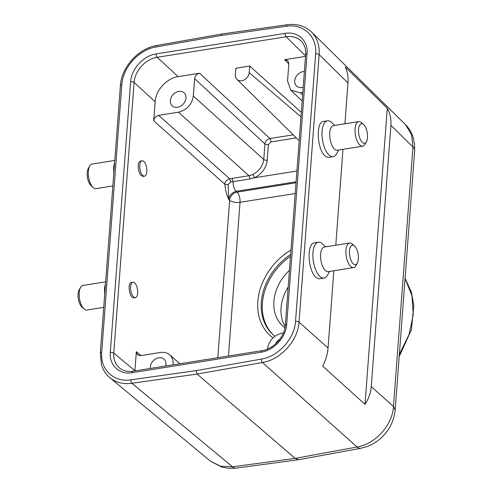 <?xml version="1.0" encoding="UTF-8"?>
<svg xmlns="http://www.w3.org/2000/svg" width="493" height="493" viewBox="0 0 493 493"><rect width="100%" height="100%" fill="white"/><g stroke="black" fill="none" stroke-linecap="round" stroke-linejoin="round"><path stroke-width="0.74" d="M325.7 246.833L322.508 243.875A18.149 7.925 81 0 0 318.342 242.229L314.324 242.87C306.609 243.203 307.798 270.472 315.822 277.152A18.149 7.925 -99 0 0 319.902 278.73L324.049 278.07A18.149 7.925 81 0 0 327.494 275.211L329.614 271.409M327.475 120.81L323.451 121.451C315.736 121.783 316.931 149.052 324.955 155.739A18.149 7.925 81 0 0 329.034 157.31L333.182 156.651A18.149 7.925 -99 0 1 322.496 139.975A18.149 7.925 -99 0 1 327.475 120.81A18.149 7.925 -99 0 1 331.555 122.387A18.149 7.925 -99 0 1 331.635 122.461L334.827 125.413M395.176 409.973L414.681 150.55A16.848 7.235 -175.7 0 0 412.968 147.019L390.912 125.284C391.343 119.103 390.129 113.427 387.276 108.257L345.236 66.937C347.491 71.553 348.403 76.902 347.972 82.984L344.903 123.811M342.986 149.317L335.776 245.231M333.853 270.737L328.048 348.003C327.562 354.103 325.787 360.161 322.736 366.182L365.017 404.34C368.678 398.708 370.761 392.798 371.26 386.604L393.463 406.435L412.968 147.019L411.55 134.601L405.388 124.507C408.752 127.878 411.236 131.865 412.838 136.462L414.514 143.82L414.644 150.581M221.283 35.453L155.942 46.995C138.915 49.651 122.763 67.504 121.814 84.716L101.7 352.218C100.054 369.534 113.883 382.617 130.916 379.856A2.594 1.152 81.9 0 0 131.902 383.283L197.108 374.051L196.078 370.625L261.401 359.089C278.428 356.433 294.58 338.58 295.535 321.368L315.643 53.866C317.289 36.55 303.466 23.467 286.427 26.228L221.283 35.453L222.047 33.962L287.24 24.724C296.922 23.516 304.982 25.926 311.44 31.953C317.147 37.795 319.71 45.331 319.144 54.581L299.029 322.089C298.025 340.54 280.72 359.668 262.467 362.509L197.108 374.051L295.147 458.367L298.85 459.673M296.311 137.886L270.873 141.929L268.395 144.634A2.594 1.115 4.3 0 1 264.926 143.944L194.624 78.64C195.111 75.762 196.762 73.962 199.579 73.235L178.189 76.637C166.757 78.221 155.776 90.188 155.141 101.761L153.711 120.754C154.241 117.919 155.899 116.12 158.672 115.356L229.701 178.774L248.897 175.724L252.724 174.577C259.071 171.268 262.751 166.246 263.755 159.51L193.318 95.999C191.894 104.59 186.933 109.994 178.448 112.207L158.672 115.356M301.315 112.355L249.686 66.044L235.894 68.237L235.395 74.825A7.765 6.138 -47.9 0 0 236.936 79.342A7.765 6.138 -47.9 0 0 244.368 79.817A7.765 6.138 -47.9 0 0 249.193 72.631L300.976 116.81M288.83 63.837L284.59 59.708L305.524 56.375M133.985 297.815C129.622 298.894 126.954 282.803 131.44 282.471M143.112 176.402C140 175.594 138.36 171.977 138.206 165.549C138.465 162.875 139.254 161.377 140.573 161.051M110.296 352.421L130.645 81.733C131.348 68.921 143.512 55.66 156.17 53.91L285.164 33.382C297.858 31.096 308.304 40.759 307.071 53.657L286.716 324.351C286.014 337.163 273.849 350.424 261.191 352.168L132.204 372.696C119.503 374.982 109.064 365.319 110.296 352.421A2.594 1.115 4.3 0 1 113.76 353.105C113.39 359.379 115.288 364.333 119.448 367.963C123.022 370.872 127.533 371.95 132.974 371.204L261.962 350.677C273.375 349.198 284.769 336.781 285.311 325.22L305.66 54.526C305.962 48.875 304.446 44.37 301.124 41.018C297.187 37.314 292.189 35.897 286.137 36.759L157.15 57.287C145.712 58.858 134.731 70.832 134.108 82.417L113.76 353.105L134.922 370.674L136.351 351.682L140.887 355.57M217.807 357.702L229.646 200.25L228.69 199.4C226.534 194.741 225.258 189.7 224.857 184.277C224.685 182.04 226.299 180.21 229.701 178.774L230.681 182.065L228.13 184.511L228.69 199.4C229.344 195.29 231.833 192.597 236.147 191.315L237.059 192.128L296.022 182.749M298.931 459.661L360.821 448.297A16.848 7.407 -100.4 0 1 357.061 446.997C376.171 443.928 392.736 424.048 393.463 406.435L395.146 409.886M109.97 377.798L210.437 461.177L220.433 466.193L232.548 466.816L131.902 383.283C123.238 384.404 115.886 382.537 109.847 377.693M285.157 326.612A41.48 32.791 132.1 0 1 288.177 287.049M284.96 327.82A41.48 32.791 132.1 0 1 282.914 326.156A41.48 32.791 132.1 0 1 289.434 270.337M399.355 354.424L409.073 334.513L413.245 314.676L411.951 295.695L405.067 278.465M390.912 125.284L371.26 386.604M290.494 256.261A54.44 43.039 -47.9 0 0 273.689 335.277M173.105 364.814L173.142 364.278C173.376 360.309 172.193 357.148 169.604 354.806C167.102 352.723 164.027 351.94 160.379 352.47L140.604 355.619L137.541 354.849L136.351 351.682M165.74 365.991A8.812 6.97 -47.9 0 0 164.07 359.206A8.812 6.97 -47.9 0 0 158.752 357.807A8.812 6.97 -47.9 0 0 150.347 368.437M194.624 78.64L193.318 95.999M178.774 91.39A8.812 6.97 132.1 0 1 184.092 92.795A8.812 6.97 132.1 0 1 183.341 104.005A8.812 6.97 132.1 0 1 172.26 105.866A8.812 6.97 132.1 0 1 171.151 97.478A8.812 6.97 132.1 0 1 178.774 91.39M275.569 343.923A8.812 6.97 132.1 0 1 279.858 339.215M267.385 349.112C268.931 340.564 273.886 335.222 282.243 333.077L283.426 332.886M304.384 71.503A8.812 6.97 -47.9 0 0 303.14 71.602A8.812 6.97 -47.9 0 0 295.523 77.684A8.812 6.97 -47.9 0 0 296.632 86.078A8.812 6.97 -47.9 0 0 303.207 87.175M284.59 59.708L287.807 60.614L288.849 63.646L287.542 81.006L290.765 90.188L300.305 92.813L302.813 92.413M249.686 66.044L249.193 72.631M261.401 359.089A2.594 1.115 -100 0 0 262.467 362.509L357.061 446.997L295.147 458.367L232.548 466.816A16.848 7.309 82.3 0 0 236.042 468.153L298.622 459.71M387.276 108.257L365.017 404.34M268.395 144.634L267.224 160.2A2.594 1.115 4.3 0 1 263.755 159.51L264.926 143.944C265.493 141.134 267.151 139.34 269.899 138.558L293.23 134.842M295.208 193.521L240.036 202.303A7.777 3.34 4.3 0 1 229.646 200.25A7.777 6.07 131.8 0 1 237.059 192.128A7.777 3.396 -99 0 1 240.036 202.303L228.475 356.001M267.224 160.2C266.177 168.131 261.888 173.986 254.351 177.776L249.896 178.959L233.146 181.621A7.777 3.396 81 0 0 236.147 191.315L296.096 181.775M233.146 181.621L230.681 182.065M296.903 171.003L254.351 177.776A2.594 0.783 66.3 0 0 252.724 174.577M228.13 184.518A2.594 0.696 -1.4 0 1 224.857 184.277L153.711 120.754M338.74 149.995L336.62 153.791A18.149 7.925 -99 0 1 333.182 156.651M358.775 121.605L333.441 125.635A12.442 5.435 81 0 0 330.027 138.779A12.442 5.435 81 0 0 337.348 150.217L362.682 146.181A12.442 5.435 -99 0 1 355.361 134.749A12.442 5.435 -99 0 1 358.775 121.605A12.442 5.435 -99 0 1 361.572 122.683A12.442 5.435 -99 0 1 361.628 122.732L363.742 124.692A9.854 4.301 81 0 0 363.698 124.655A9.854 4.301 81 0 0 358.787 134.25A9.854 4.301 81 0 0 366.447 141.701A9.854 4.301 81 0 0 367.279 132.851A9.854 4.301 81 0 0 363.742 124.692M366.447 141.701L365.042 144.221A12.442 5.435 -99 0 1 362.682 146.181M114.592 162.875A12.442 5.435 81 0 0 113.871 172.501M112.86 185.941L95.956 188.628A12.442 5.435 -99 0 1 93.103 187.5A12.442 5.435 -99 0 1 88.629 177.197A12.442 5.435 -99 0 1 89.683 166.012A12.442 5.435 -99 0 1 92.043 164.052L114.777 160.435M89.683 166.012L88.278 168.526A9.854 4.301 81 0 0 87.446 177.381A9.854 4.301 81 0 0 90.989 185.541L93.103 187.5M139.753 165.303A7.777 3.396 -99 0 1 142.064 160.817A7.777 3.396 -99 0 1 146.643 167.959A7.777 3.396 -99 0 1 144.511 176.18A7.777 3.396 -99 0 1 139.753 165.303M104.738 293.92A12.442 5.435 -99 0 1 105.465 284.295M105.65 281.848L82.916 285.465A12.442 5.435 81 0 0 80.556 287.431A12.442 5.435 81 0 0 79.502 298.61A12.442 5.435 81 0 0 83.976 308.914A12.442 5.435 81 0 0 84.026 308.963A12.442 5.435 81 0 0 86.823 310.048L103.727 307.355M81.9 306.997A9.854 4.301 -99 0 1 81.856 306.96A9.854 4.301 -99 0 1 78.319 298.801A9.854 4.301 -99 0 1 79.151 289.946L80.556 287.431M130.627 286.716A7.777 3.396 81 0 0 135.378 297.593A7.777 3.396 81 0 0 137.689 293.113A7.777 3.396 81 0 0 132.937 282.236A7.777 3.396 81 0 0 130.627 286.716M318.342 242.229A18.149 7.925 81 0 0 312.907 256.945A18.149 7.925 81 0 0 319.969 276.493A18.149 7.925 81 0 0 324.049 278.07M353.555 267.6L328.221 271.631A12.442 5.435 -99 0 1 325.423 270.552A12.442 5.435 -99 0 1 320.579 257.149A12.442 5.435 -99 0 1 324.308 247.055L349.642 243.024A12.442 5.435 81 0 0 345.913 253.112A12.442 5.435 81 0 0 350.757 266.522A12.442 5.435 81 0 0 353.555 267.6A12.442 5.435 81 0 0 355.915 265.641L357.32 263.12A9.854 4.301 -99 0 1 353.235 263.817A9.854 4.301 -99 0 1 349.432 250.857A9.854 4.301 -99 0 1 354.615 246.112A9.854 4.301 -99 0 1 358.152 254.271A9.854 4.301 -99 0 1 357.32 263.12M354.615 246.112L352.495 244.152A12.442 5.435 81 0 0 349.642 243.024M347.972 82.984L319.144 54.581A2.594 1.115 -175.7 0 0 315.643 53.866M295.535 321.368A2.594 1.115 -175.7 0 1 299.029 322.089L328.048 348.003M305.561 55.882L286.137 36.759A2.594 1.134 -99 0 1 285.164 33.382M156.17 53.91A2.594 1.134 -99 0 0 157.15 57.287L178.189 76.637M199.579 73.235L269.899 138.558A2.594 1.134 81 0 1 270.873 141.929M155.141 101.761L134.108 82.417A2.594 1.115 4.3 0 0 130.645 81.733M272.974 337.902A57.034 45.091 132.1 0 1 290.962 250M290.623 254.499A54.44 43.039 -47.9 0 0 273.159 334.809L274.891 336.269M173.659 364.728L173.142 364.278M178.448 112.207L248.897 175.724A2.594 1.134 81 0 1 249.896 178.959M300.305 92.813L302.622 95.001M233.152 181.627L232.148 178.392M130.916 379.856L196.078 370.625M285.311 325.207A2.594 1.115 4.3 0 1 286.716 324.351M261.191 352.168A2.594 1.134 -99 0 1 261.949 350.677M132.204 372.696A2.594 1.134 -99 0 1 132.956 371.204M305.666 54.513A2.594 1.115 4.3 0 1 307.071 53.657M287.228 24.73A2.594 1.152 81.9 0 0 286.427 26.228M155.942 46.995A2.594 1.115 -100 0 1 156.657 45.51M121.814 84.716A2.594 1.115 -175.7 0 0 120.409 85.572M101.7 352.218A2.594 1.115 -175.7 0 0 100.295 353.074L101.453 364.647C103.98 372.344 107.394 375.66 109.803 377.656M311.57 32.082L405.382 124.501M179.92 363.729L169.574 354.775M302.172 100.979L290.741 90.164M236.936 79.342L299.183 140.708M405.08 278.298L411.409 292.189L413.818 305.494L411.409 329.799L399.188 356.587M235.506 468.177L228.925 468.35L221.745 467.087L210.425 461.165M395.139 410.022C393.999 421.392 389.014 430.981 380.195 438.795C373.552 444.131 370.65 445.087 367.316 446.461L360.888 448.248M100.289 353.087L120.403 85.585C121.426 67.177 138.453 48.351 156.669 45.504L222.035 33.962M142.064 160.817L140.721 161.026M144.511 176.18L143.167 176.389M81.856 306.96L83.976 308.914M132.937 282.236L131.594 282.446M135.378 297.593L134.034 297.809"/></g></svg>

